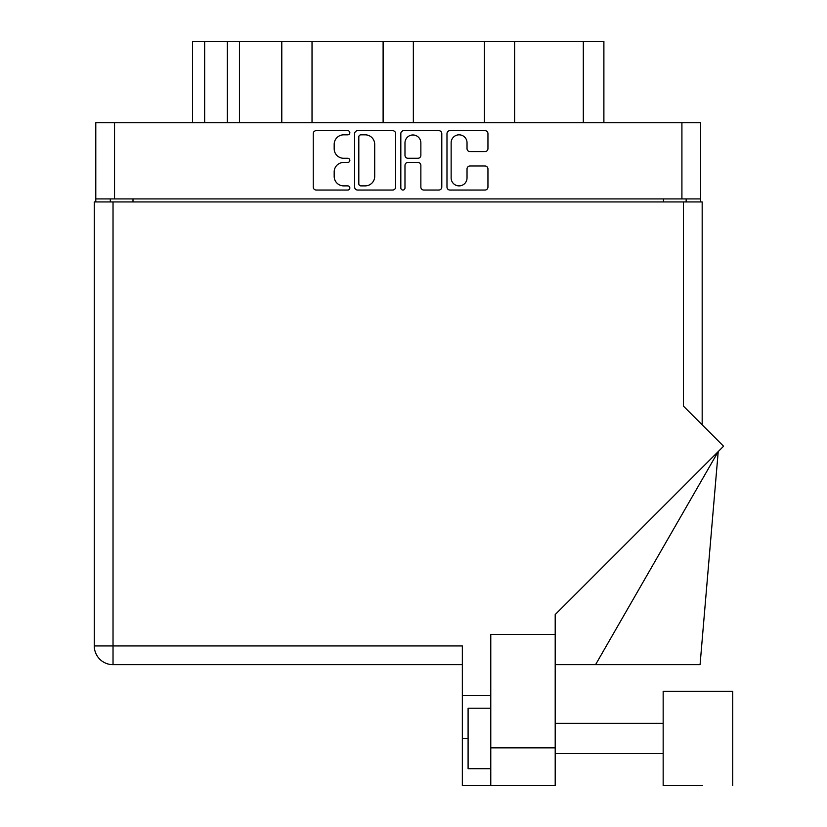 <?xml version="1.0" encoding="UTF-8"?>
<svg xmlns="http://www.w3.org/2000/svg" width="827" height="827" viewBox="0 0 827 827"><rect width="100%" height="100%" fill="white"/><g stroke="black" fill="none" stroke-linecap="round" stroke-linejoin="round"><path stroke-width="1.24" d="M451.139 177.95A7.939 7.939 0 0 0 459.088 185.889A7.939 7.939 0 0 0 467.028 177.95L467.028 168.966A2.967 2.967 0 0 1 469.994 166L484.984 166A2.967 2.967 0 0 1 487.951 168.966L487.951 187.078A2.967 2.967 0 0 1 484.984 190.045L449.96 190.045A2.967 2.967 0 0 1 446.983 187.078L446.983 133.643A2.967 2.967 0 0 1 449.96 130.676L484.984 130.676A2.967 2.967 0 0 1 487.951 133.643L487.951 148.633A2.967 2.967 0 0 1 484.984 151.599L469.994 151.599A2.967 2.967 0 0 1 467.028 148.633L467.028 142.771A7.939 7.939 0 0 0 459.088 134.832A7.939 7.939 0 0 0 451.139 142.771L451.139 177.95M402.904 190.045A2.078 2.078 0 0 0 404.982 187.967L404.982 165.41A2.967 2.967 0 0 1 407.949 162.433L417.893 162.433A2.967 2.967 0 0 1 420.86 165.41L420.86 187.078A2.967 2.967 0 0 0 423.827 190.045L438.827 190.045A2.967 2.967 0 0 0 441.794 187.078L441.794 133.643A2.967 2.967 0 0 0 438.827 130.676L403.793 130.676A2.967 2.967 0 0 0 400.826 133.643L400.826 187.967A2.078 2.078 0 0 0 402.904 190.045M395.626 187.078L395.626 133.643A2.967 2.967 0 0 0 392.66 130.676L357.626 130.676A2.967 2.967 0 0 0 354.659 133.643L354.659 187.078A2.967 2.967 0 0 0 357.626 190.045L392.66 190.045A2.967 2.967 0 0 0 395.626 187.078M700.665 198.925L95.787 198.925L95.787 122.706L700.665 122.706L700.665 201.943M343.681 134.832L347.764 134.832A2.078 2.078 0 0 0 349.842 132.754A2.078 2.078 0 0 0 347.764 130.676L316.214 130.676A2.967 2.967 0 0 0 313.247 133.643L313.247 187.078A2.967 2.967 0 0 0 316.214 190.045L347.764 190.045A2.078 2.078 0 0 0 349.842 187.967A2.078 2.078 0 0 0 347.764 185.889L343.681 185.889A9.5 9.5 0 0 1 334.18 176.389L334.18 171.933A9.5 9.5 0 0 1 343.681 162.433L347.764 162.433A2.078 2.078 0 0 0 349.842 160.355A2.078 2.078 0 0 0 347.764 158.277L343.681 158.277A9.5 9.5 0 0 1 334.18 148.777L334.18 144.332A9.5 9.5 0 0 1 343.681 134.832M484.426 122.706L484.426 41.35L413.345 41.35L413.345 122.706M281.79 122.706L281.79 41.35L239.448 41.35L239.448 122.706M383.108 122.706L383.108 41.35L312.027 41.35L312.027 122.706M95.787 198.925L95.787 201.943M110.301 201.943L110.301 198.925M686.152 198.925L686.152 201.943L686.152 198.925M192.567 122.706L192.567 41.35L239.448 41.35M583.314 122.706L583.314 41.35L514.663 41.35L514.663 122.706M583.314 41.35L603.886 41.35L603.886 122.706M312.027 41.35L281.79 41.35M413.345 41.35L383.108 41.35M514.663 41.35L484.426 41.35M360.892 134.832A2.078 2.078 0 0 0 358.815 136.91L358.815 183.811A2.078 2.078 0 0 0 360.892 185.889L365.203 185.889A9.5 9.5 0 0 0 374.703 176.389L374.703 144.332A9.5 9.5 0 0 0 365.203 134.832L360.892 134.832M420.86 142.916A7.939 7.939 0 0 0 412.921 134.977A7.939 7.939 0 0 0 404.982 142.916L404.982 155.311A2.967 2.967 0 0 0 407.949 158.277L417.893 158.277A2.967 2.967 0 0 0 420.86 155.311L420.86 142.916M732.722 785.65L732.722 691.289L663.161 691.289L663.161 785.65L702.474 785.65M490.773 768.717L468.092 768.717L468.092 708.222L490.773 708.222M555.196 785.65L490.773 785.65L490.773 747.846L555.196 747.846L555.196 785.65L462.345 785.65L462.345 645.928L113.03 645.928L113.03 201.943L702.175 201.943L702.175 424.84L702.175 201.943M683.422 201.943L683.422 406.088L723.563 446.229L555.196 614.595L555.196 634.433L490.773 634.433L490.773 747.846M555.196 634.433L555.196 747.846M462.345 664.67L113.03 664.67A18.752 18.752 0 0 1 94.278 645.928L94.278 201.943L113.03 201.943M490.773 695.373L462.345 695.373M595.554 664.67L718.218 451.573L700.066 664.67L555.196 664.67M94.278 645.928A18.752 18.752 0 0 0 113.03 664.67L113.03 645.928L94.278 645.928A18.752 18.752 0 0 0 113.03 664.67M114.539 122.706L114.539 198.925M681.913 198.925L681.913 122.706M663.461 201.943L663.461 198.925M132.992 198.925L132.992 201.943M204.662 41.35L204.662 122.706M227.353 122.706L227.353 41.35M468.092 738.47L462.345 738.47M663.161 753.593L555.196 753.593M663.161 723.346L555.196 723.346"/></g></svg>
